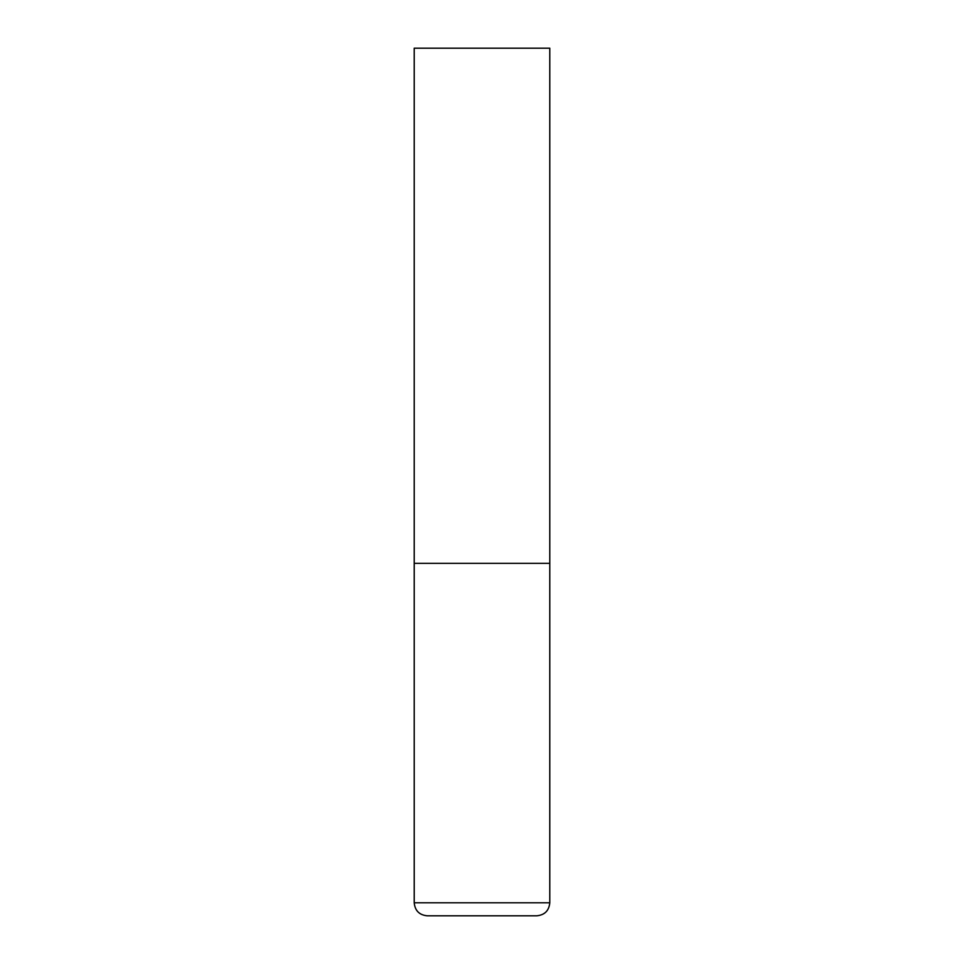 <?xml version="1.0" encoding="UTF-8"?>
<svg xmlns="http://www.w3.org/2000/svg" width="964" height="964" viewBox="0 0 964 964"><rect width="100%" height="100%" fill="white"/><g stroke="black" fill="none" stroke-linecap="round" stroke-linejoin="round"><path stroke-width="0.72" stroke-dasharray="4.82 3.62" d="M482 563.337L549.781 563.337L482 563.337M427.233 915.8L536.767 915.8M549.781 48.2L414.219 48.2M414.219 902.786L549.781 902.786"/><path stroke-width="1.45" d="M549.781 902.786L549.781 563.337L414.219 563.337L549.781 563.337L549.781 48.2L414.219 48.2L414.219 902.786C414.99 910.691 419.328 915.029 427.233 915.8L536.767 915.8C544.672 915.029 549.01 910.691 549.781 902.786L414.219 902.786"/></g></svg>
